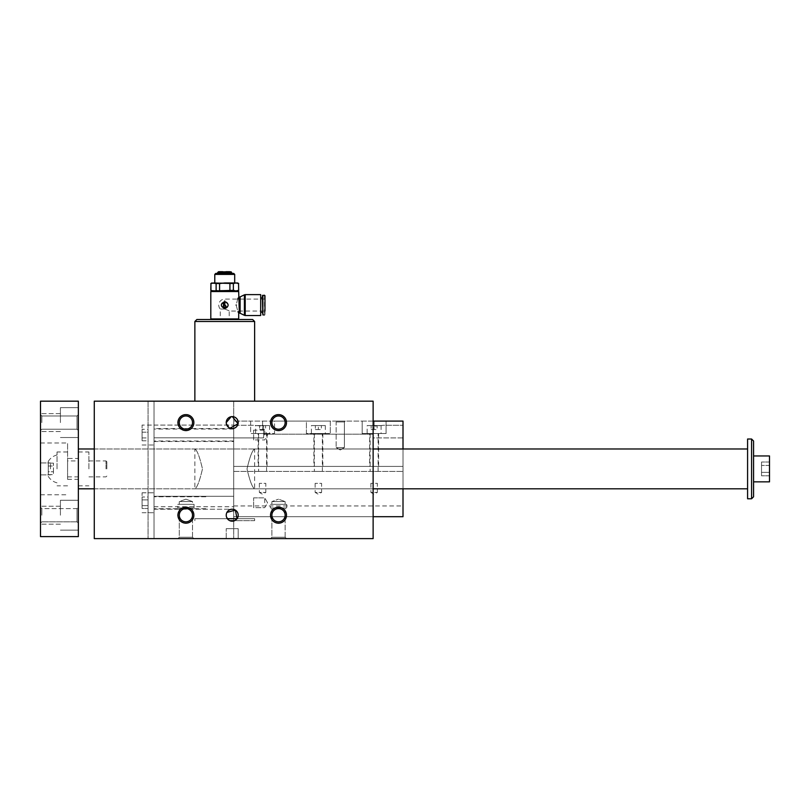 <?xml version="1.0" encoding="UTF-8"?>
<svg xmlns="http://www.w3.org/2000/svg" width="810" height="810" viewBox="0 0 810 810"><rect width="100%" height="100%" fill="white"/><g stroke="black" fill="none" stroke-linecap="round" stroke-linejoin="round"><path stroke-width="0.61" stroke-dasharray="4.05 3.04" d="M233.705 425.28L233.705 431.983L233.705 425.28L233.705 431.983L233.705 425.28L253.176 425.28L263.584 426.192L263.584 437.906L233.705 437.906L233.705 431.983L233.705 505.946L233.705 471.39L403.005 471.39L233.705 471.39L233.705 421.099L233.705 516.699L233.705 431.983L233.705 466.408L233.705 437.906L263.584 437.906L263.584 426.192L263.584 437.906L263.584 426.192L253.176 425.28L233.705 425.28M148.058 401.173L94.274 401.173L94.274 538.61L373.126 538.61L233.705 538.61L373.126 538.61L373.126 401.173L233.705 401.173L233.705 538.61L233.705 401.173L373.126 401.173L373.126 538.61L373.126 401.173L94.274 401.173L154.032 401.173L154.032 538.61L148.058 538.61L154.032 538.61L154.032 401.173L148.058 401.173L148.058 538.61L148.058 401.173M223.742 302.879L223.347 303.871L224.937 303.132L223.742 302.879M224.745 308.559L224.745 308.559A3.483 3.483 0 0 0 227.873 303.527A3.483 3.483 0 0 0 221.981 302.95A3.483 3.483 0 0 0 224.056 308.488M223.347 304.428L224.937 303.679L224.937 304.327L223.347 305.066L223.347 304.428M224.542 307.263L226.132 306.868L225.737 305.674L224.937 304.874L223.347 306.069A1.195 1.195 0 0 0 224.542 307.263M229.918 283.541L235.953 282.963L224.745 282.963L229.918 283.541L229.918 290.355L224.745 290.932L235.953 290.932L229.918 290.355M238.687 290.355L238.687 283.541M238.545 283.541L235.953 282.963L237.684 282.963M238.545 290.355L235.953 290.932L216.118 290.355L216.118 283.541L224.745 282.963L210.802 283.541M216.118 283.541L211.795 282.963M215.774 273.405L233.705 273.405M233.371 290.355L233.371 283.541M219.571 290.355L219.571 283.541M210.802 318.917L238.687 318.917M210.802 291.529L238.687 291.529M238.687 297.108L238.191 297.999M237.654 299.092L236.186 305.208L237.968 311.698M238.332 312.407L238.687 313.035M240.104 296.895L240.104 313.247M218.305 271.846L231.174 271.846M218.771 271.391L230.718 271.391M224.745 309.025L220.259 309.025L224.745 309.025C230.506 311.303 230.506 311.303 224.745 309.025C230.506 311.303 230.506 311.303 224.745 309.025L224.745 305.066L224.745 309.025M264.971 314.442L264.971 299.092L264.971 311.05L229.22 311.05L229.22 319.515L220.259 319.515L229.22 319.515M262.389 295.701L262.389 314.442M260.688 294.617L260.688 315.525M260.688 305.066L260.688 312.245L260.688 305.066M231.164 416.704L232.318 416.613M230.04 428.156L228.987 427.619M226.355 423.782L226.233 422.587M224.745 319.515L238.089 319.515L224.745 319.515M196.86 319.515L252.629 319.515M254.623 488.815C252.376 487.64 249.844 481.018 247.01 468.939C249.824 456.81 252.366 450.158 254.623 448.983C252.366 450.158 249.834 456.8 247.01 468.889C249.834 481.008 252.376 487.65 254.623 488.815L373.126 488.815L373.126 448.983L373.126 488.815L373.126 448.983L373.126 488.815L194.866 488.815C197.103 487.64 199.645 481.018 202.47 468.939C199.655 456.81 197.124 450.158 194.866 448.983C197.113 450.158 199.655 456.8 202.47 468.889C199.645 481.008 197.113 487.65 194.866 488.815L194.866 448.983L94.274 448.983L94.274 488.815L94.274 448.983L94.274 488.815L94.274 448.983L373.126 448.983L254.623 448.983L254.623 488.815M286.487 538.61L270.55 538.61L286.487 538.61L270.55 538.61L286.487 538.61L285.14 537.263L271.897 537.263L285.14 537.263L285.14 507.941L271.897 507.941L285.14 507.941L271.897 507.941L285.14 507.941L285.14 537.263L271.897 537.263L285.14 537.263L286.487 538.61M193.873 538.61L177.937 538.61L193.873 538.61L177.937 538.61L193.873 538.61L192.517 537.263L179.283 537.263L192.517 537.263L192.517 507.941L179.283 507.941L192.517 507.941L179.283 507.941L192.517 507.941L192.517 537.263L179.283 537.263L192.517 537.263L193.873 538.61M238.191 538.61L226.233 538.61L238.191 538.61L226.233 538.61L238.191 538.61L238.191 528.646L226.233 528.646L238.191 528.646L226.233 528.646L238.191 528.646L238.191 538.61M226.587 517.225L226.365 516.426M227.357 518.694L194.866 518.694L254.623 518.694L254.623 520.688L234.596 520.688A5.974 5.974 0 0 1 229.827 520.688L228.46 519.858M226.375 513.945L226.942 512.386M254.623 520.688L229.827 520.688M254.623 518.694L237.067 518.694M142.084 435.041L142.084 425.078L142.084 435.041M142.084 429.29L142.084 440.782L142.084 429.29L148.058 429.29L148.058 432.165L148.058 429.29M154.032 425.078L233.705 425.078L154.032 425.078L154.032 437.815L233.705 437.815L154.032 437.815L154.032 506.746L154.032 425.078L154.032 444.994L154.032 425.078L142.084 425.078M285.14 501.582L271.897 501.582L285.14 501.582L271.897 501.582L285.14 501.582L285.14 504.346L271.897 504.346L285.14 504.346L271.897 504.346L285.14 504.346L285.14 501.582L278.518 499.173L285.14 501.582M270.358 504.346L286.689 504.346L270.358 504.346L270.358 507.941L286.689 507.941L270.358 507.941L286.689 507.941L270.358 507.941L270.358 504.346L286.689 504.346L270.358 504.346M192.517 504.346L179.283 504.346L192.517 504.346L192.517 501.582L179.283 501.582L192.517 501.582L179.283 501.582L192.517 501.582L185.905 499.173L192.517 501.582L192.517 504.346L179.283 504.346L192.517 504.346M177.734 504.346L194.066 504.346L177.734 504.346L177.734 507.941L194.066 507.941L177.734 507.941L194.066 507.941L177.734 507.941L177.734 504.346L194.066 504.346L177.734 504.346M254.623 401.173L194.866 401.173L254.623 401.173M154.032 502.757L154.032 492.794L154.032 502.757M94.274 401.173L94.274 538.61L94.274 401.173M286.487 422.587A7.968 7.968 0 0 1 274.539 429.492A7.968 7.968 0 0 1 274.539 415.692A7.968 7.968 0 0 1 286.487 422.587M193.873 422.587A7.968 7.968 0 0 1 181.916 429.492A7.968 7.968 0 0 1 181.916 415.692A7.968 7.968 0 0 1 193.873 422.587M286.487 515.211A7.968 7.968 0 0 0 274.539 508.305A7.968 7.968 0 0 0 274.539 522.106A7.968 7.968 0 0 0 286.487 515.211M193.873 515.211A7.968 7.968 0 0 0 181.916 508.305A7.968 7.968 0 0 0 181.916 522.106A7.968 7.968 0 0 0 193.873 515.211M238.191 422.587A5.974 5.974 0 0 1 229.22 427.761A5.974 5.974 0 0 1 229.22 417.413A5.974 5.974 0 0 1 238.191 422.587A5.974 5.974 0 0 0 229.22 417.413A5.974 5.974 0 0 0 229.22 427.761A5.974 5.974 0 0 0 238.191 422.587M238.191 515.211A5.974 5.974 0 0 0 229.22 510.027A5.974 5.974 0 0 0 229.22 520.385A5.974 5.974 0 0 0 238.191 515.211A5.974 5.974 0 0 1 229.22 520.385A5.974 5.974 0 0 1 229.22 510.027A5.974 5.974 0 0 1 238.191 515.211M185.905 508.589A6.622 6.622 0 0 1 192.517 515.211A6.622 6.622 0 0 1 185.905 521.822A6.622 6.622 0 0 1 179.283 515.211A6.622 6.622 0 0 1 185.905 508.589A6.622 6.622 0 0 0 179.283 515.211A6.622 6.622 0 0 0 185.905 521.822A6.622 6.622 0 0 0 192.517 515.211A6.622 6.622 0 0 0 185.905 508.589A6.622 6.622 0 0 1 192.517 515.211A6.622 6.622 0 0 0 182.594 509.47A6.622 6.622 0 0 0 182.594 520.941A6.622 6.622 0 0 0 192.517 515.211A6.622 6.622 0 0 1 185.905 521.822A6.622 6.622 0 0 1 179.283 515.211A6.622 6.622 0 0 1 185.905 508.589A6.622 6.622 0 0 0 179.283 515.211A6.622 6.622 0 0 0 185.905 521.822A6.622 6.622 0 0 0 192.517 515.211A6.622 6.622 0 0 0 185.905 508.589A6.622 6.622 0 0 1 192.517 515.211A6.622 6.622 0 0 1 185.905 521.822A6.622 6.622 0 0 1 179.283 515.211A6.622 6.622 0 0 0 189.216 520.941A6.622 6.622 0 0 0 189.216 509.47A6.622 6.622 0 0 0 179.283 515.211A6.622 6.622 0 0 1 185.905 508.589M185.905 523.371A8.171 8.171 0 0 0 192.972 511.12A8.171 8.171 0 0 0 178.828 511.12A8.171 8.171 0 0 0 185.905 523.371A8.171 8.171 0 0 0 192.972 511.12A8.171 8.171 0 0 0 178.828 511.12A8.171 8.171 0 0 0 185.905 523.371A8.171 8.171 0 0 0 192.972 511.12A8.171 8.171 0 0 0 178.828 511.12A8.171 8.171 0 0 0 185.905 523.371A8.171 8.171 0 0 0 192.972 511.12A8.171 8.171 0 0 0 178.828 511.12A8.171 8.171 0 0 0 185.905 523.371M278.518 508.589A6.622 6.622 0 0 1 285.14 515.211A6.622 6.622 0 0 1 278.518 521.822A6.622 6.622 0 0 1 271.897 515.211A6.622 6.622 0 0 1 278.518 508.589A6.622 6.622 0 0 0 271.897 515.211A6.622 6.622 0 0 0 278.518 521.822A6.622 6.622 0 0 0 285.14 515.211A6.622 6.622 0 0 0 278.518 508.589A6.622 6.622 0 0 1 285.14 515.211A6.622 6.622 0 0 0 275.208 509.47A6.622 6.622 0 0 0 275.208 520.941A6.622 6.622 0 0 0 285.14 515.211A6.622 6.622 0 0 1 278.518 521.822A6.622 6.622 0 0 1 271.897 515.211A6.622 6.622 0 0 1 278.518 508.589A6.622 6.622 0 0 0 271.897 515.211A6.622 6.622 0 0 0 278.518 521.822A6.622 6.622 0 0 0 285.14 515.211A6.622 6.622 0 0 0 278.518 508.589A6.622 6.622 0 0 1 285.14 515.211A6.622 6.622 0 0 1 278.518 521.822A6.622 6.622 0 0 1 271.897 515.211A6.622 6.622 0 0 0 281.829 520.941A6.622 6.622 0 0 0 281.829 509.47A6.622 6.622 0 0 0 271.897 515.211A6.622 6.622 0 0 1 278.518 508.589M278.518 523.371A8.171 8.171 0 0 0 285.596 511.12A8.171 8.171 0 0 0 271.451 511.12A8.171 8.171 0 0 0 278.518 523.371A8.171 8.171 0 0 0 285.596 511.12A8.171 8.171 0 0 0 271.451 511.12A8.171 8.171 0 0 0 278.518 523.371A8.171 8.171 0 0 0 285.596 511.12A8.171 8.171 0 0 0 271.451 511.12A8.171 8.171 0 0 0 278.518 523.371A8.171 8.171 0 0 0 285.596 511.12A8.171 8.171 0 0 0 271.451 511.12A8.171 8.171 0 0 0 278.518 523.371M185.905 429.209A6.622 6.622 0 0 0 192.517 422.587A6.622 6.622 0 0 0 185.905 415.965A6.622 6.622 0 0 0 179.283 422.587A6.622 6.622 0 0 0 185.905 429.209A6.622 6.622 0 0 1 179.283 422.587A6.622 6.622 0 0 1 185.905 415.965A6.622 6.622 0 0 1 192.517 422.587A6.622 6.622 0 0 1 185.905 429.209A6.622 6.622 0 0 0 192.517 422.587A6.622 6.622 0 0 1 182.594 428.318A6.622 6.622 0 0 1 182.594 416.856A6.622 6.622 0 0 1 192.517 422.587A6.622 6.622 0 0 0 185.905 415.965A6.622 6.622 0 0 0 179.283 422.587A6.622 6.622 0 0 0 185.905 429.209A6.622 6.622 0 0 0 192.517 422.587A6.622 6.622 0 0 0 185.905 415.965A6.622 6.622 0 0 0 179.283 422.587A6.622 6.622 0 0 1 189.216 416.856A6.622 6.622 0 0 1 189.216 428.318A6.622 6.622 0 0 1 179.283 422.587A6.622 6.622 0 0 0 185.905 429.209M185.905 414.416A8.171 8.171 0 0 1 192.972 426.667A8.171 8.171 0 0 1 178.828 426.667A8.171 8.171 0 0 1 185.905 414.416A8.171 8.171 0 0 1 192.972 426.667A8.171 8.171 0 0 1 178.828 426.667A8.171 8.171 0 0 1 185.905 414.416A8.171 8.171 0 0 1 192.972 426.667A8.171 8.171 0 0 1 178.828 426.667A8.171 8.171 0 0 1 185.905 414.416A8.171 8.171 0 0 1 192.972 426.667A8.171 8.171 0 0 1 178.828 426.667A8.171 8.171 0 0 1 185.905 414.416M278.518 429.209A6.622 6.622 0 0 0 285.14 422.587A6.622 6.622 0 0 0 278.518 415.965A6.622 6.622 0 0 0 271.897 422.587A6.622 6.622 0 0 0 278.518 429.209A6.622 6.622 0 0 1 271.897 422.587A6.622 6.622 0 0 1 278.518 415.965A6.622 6.622 0 0 1 285.14 422.587A6.622 6.622 0 0 1 278.518 429.209A6.622 6.622 0 0 0 285.14 422.587A6.622 6.622 0 0 1 275.208 428.318A6.622 6.622 0 0 1 275.208 416.856A6.622 6.622 0 0 1 285.14 422.587A6.622 6.622 0 0 0 278.518 415.965A6.622 6.622 0 0 0 271.897 422.587A6.622 6.622 0 0 0 278.518 429.209A6.622 6.622 0 0 0 285.14 422.587A6.622 6.622 0 0 0 278.518 415.965A6.622 6.622 0 0 0 271.897 422.587A6.622 6.622 0 0 1 281.829 416.856A6.622 6.622 0 0 1 281.829 428.318A6.622 6.622 0 0 1 271.897 422.587A6.622 6.622 0 0 0 278.518 429.209M278.518 414.416A8.171 8.171 0 0 1 285.596 426.667A8.171 8.171 0 0 1 271.451 426.667A8.171 8.171 0 0 1 278.518 414.416A8.171 8.171 0 0 1 285.596 426.667A8.171 8.171 0 0 1 271.451 426.667A8.171 8.171 0 0 1 278.518 414.416A8.171 8.171 0 0 1 285.596 426.667A8.171 8.171 0 0 1 271.451 426.667A8.171 8.171 0 0 1 278.518 414.416A8.171 8.171 0 0 1 285.596 426.667A8.171 8.171 0 0 1 271.451 426.667A8.171 8.171 0 0 1 278.518 414.416M185.905 415.965A6.622 6.622 0 0 1 191.636 425.898A6.622 6.622 0 0 1 180.164 425.898A6.622 6.622 0 0 1 185.905 415.965M278.518 415.965A6.622 6.622 0 0 1 284.249 425.898A6.622 6.622 0 0 1 272.788 425.898A6.622 6.622 0 0 1 278.518 415.965M142.084 432.165L148.058 432.165L148.058 437.916L148.058 432.165L142.084 432.165M142.084 437.916L148.058 437.916L148.058 440.782L148.058 437.916L142.084 437.916M142.084 440.782L148.058 440.782M142.084 502.757L142.084 492.794L142.084 502.757M142.084 497.006L142.084 508.508L142.084 497.006L148.058 497.006L148.058 505.632L148.058 497.006L142.084 497.006L142.084 499.881L148.058 499.881L148.058 508.508L148.058 499.881L142.084 499.881L142.084 505.632L148.058 505.632L148.058 508.508L148.058 505.632L142.084 505.632L142.084 508.508L148.058 508.508L142.084 508.508L142.084 497.006M142.084 499.881L148.058 499.881L142.084 499.881M142.084 505.632L148.058 505.632L142.084 505.632M373.126 421.099L233.705 421.099L250.634 421.099L250.634 433.542L274.539 433.542L274.539 421.099L250.634 421.099L374.129 421.099L250.634 421.099L250.634 433.542L274.539 433.542L274.539 421.099L306.403 421.099L306.403 433.542L330.308 433.542L330.308 421.099L306.403 421.099L306.403 433.542L330.308 433.542L330.308 421.099L362.171 421.099L362.171 433.542L386.076 433.542L386.076 421.099L386.076 425.28L386.076 421.099L362.171 421.099L362.171 433.542L386.076 433.542L386.076 421.099L374.129 421.099L403.005 421.099L403.005 466.408L233.705 466.408L403.005 466.408L403.005 425.28L403.005 516.699L233.705 516.699L373.126 516.699M403.005 448.983L403.005 488.815M373.126 434.19L263.584 434.19L373.126 434.19L373.126 437.906L373.126 426.192L373.126 434.19M403.005 437.906L373.126 437.906L373.126 426.192L373.126 437.906L403.005 437.906M335.289 421.099L345.242 421.099L335.289 421.099L345.242 421.099L335.289 421.099L336.15 421.959L344.382 421.959L336.15 421.959L336.15 447.596L344.382 447.596L336.15 447.596L344.382 447.596L336.15 447.596L340.271 449.975L336.15 447.596L336.15 421.959L344.382 421.959L336.15 421.959L335.289 421.099M258.603 471.39L266.571 471.39L258.603 471.39L258.603 433.542L266.571 433.542L258.603 433.542M314.371 471.39L322.339 471.39L314.371 471.39L314.371 433.542L322.339 433.542L314.371 433.542M370.14 471.39L378.108 471.39L370.14 471.39L370.14 433.542L378.108 433.542L370.14 433.542M369.643 466.408L378.604 466.408L369.643 466.408L369.643 433.542L378.604 433.542L369.643 433.542M313.875 466.408L322.836 466.408L313.875 466.408L313.875 433.542L322.836 433.542L313.875 433.542M258.106 466.408L267.067 466.408L258.106 466.408L258.106 433.542L267.067 433.542L258.106 433.542M383.535 425.28L374.129 426.192L383.535 425.28L403.005 425.28L383.535 425.28M250.634 421.099L250.634 425.28L250.634 421.099M255.616 433.542L269.558 433.542L255.616 433.542L255.616 425.574L269.558 425.574L255.616 425.574M311.384 433.542L325.326 433.542L311.384 433.542L311.384 425.574L325.326 425.574L311.384 425.574M367.153 433.542L381.095 433.542L367.153 433.542L367.153 425.574L381.095 425.574L367.153 425.574M259.595 429.563L265.579 429.563L259.595 429.563L259.595 425.574L262.582 425.574L262.582 429.563L262.582 425.574L265.579 425.574L265.579 429.563L265.579 425.574L259.595 425.574L259.595 429.563M266.571 471.39L266.571 433.542M315.373 429.563L321.347 429.563L315.373 429.563L315.373 425.574L318.36 425.574L318.36 429.563L318.36 425.574L321.347 425.574L321.347 429.563L321.347 425.574L315.373 425.574L315.373 429.563M322.339 471.39L322.339 433.542M371.142 429.563L377.116 429.563L371.142 429.563L371.142 425.574L374.129 425.574L374.129 429.563L374.129 425.574L377.116 425.574L377.116 429.563L377.116 425.574L371.142 425.574L371.142 429.563M378.108 471.39L378.108 433.542M194.866 321.499L254.623 321.499M262.875 295.215L262.875 314.928M244.407 294.83L244.407 315.313M217.88 272.747L231.609 272.747M214.782 274.398L234.697 274.398M224.745 282.963L214.782 282.963L224.745 282.963M216.118 290.355L213.526 290.932L224.745 290.932L210.802 290.355M235.953 290.932L237.684 290.932L235.953 290.932M210.944 290.355L210.944 283.541M211.4 290.932L238.089 290.932M264.738 435.041L264.738 430.14L264.738 435.041M253.621 439.931L253.621 430.14L253.621 439.931L264.738 439.931L267.563 435.041L264.738 430.14L253.621 430.14M154.032 428.561L154.032 441.511L154.032 428.561L233.705 428.561L233.705 441.511L233.705 428.561M154.032 435.041L154.032 429.057L154.032 435.041M233.705 435.041L233.705 429.057L233.705 435.041M264.738 502.757L264.738 497.856L264.738 502.757M253.621 507.657L253.621 497.856L253.621 507.657L253.621 497.856L253.621 507.657L264.738 507.657L267.563 502.757L264.738 497.856L257.61 497.856L264.738 497.856L267.563 502.757L264.738 507.657L253.621 507.657M154.032 496.287L154.032 509.227L154.032 496.287L233.705 496.287L233.705 509.227L233.705 496.287L233.705 509.227L233.705 496.287L154.032 496.287L154.032 509.227L154.032 496.287M233.705 502.757L233.705 496.783L233.705 502.757M154.032 509.227L233.705 509.227L154.032 509.227M259.362 483.337L259.362 492.429L265.812 492.429L259.362 492.429L262.582 494.292L265.812 492.429L265.812 483.337L259.362 483.337L265.812 483.337M315.13 483.337L315.13 492.429L321.59 492.429L315.13 492.429L318.36 494.292L321.59 492.429L321.59 483.337L315.13 483.337L321.59 483.337M370.899 483.337L370.899 492.429L377.359 492.429L370.899 492.429L374.129 494.292L377.359 492.429L377.359 483.337L370.899 483.337L377.359 483.337M753.563 455.949L753.563 481.849L753.563 455.949L753.563 481.849L753.563 455.949L769.5 455.949L769.5 481.849L769.5 455.949L769.5 481.849L753.563 481.849M751.579 498.778L753.563 496.783L753.563 441.015L753.563 496.783L753.563 441.015L751.579 439.02L751.579 498.778L751.579 439.02L747.589 439.02L747.589 498.778L747.589 439.02L747.589 498.778L751.579 498.778L751.579 439.02M78.347 401.173L78.347 536.615L40.5 536.615L40.5 401.173L78.347 401.173M769.5 472.351L761.532 472.351L761.532 475.794L761.532 461.994L761.532 472.351L769.5 472.351L769.5 465.446L761.532 465.446L761.532 461.994L761.532 465.446L769.5 465.446L769.5 472.351L769.5 465.446L761.532 465.446L769.5 465.446L769.5 475.794L761.532 475.794L769.5 475.794L769.5 472.351L761.532 472.351L769.5 472.351L769.5 475.794L769.5 472.351M88.897 468.899L88.897 451.97L88.897 468.899M747.589 468.899L747.589 448.983L747.589 468.899M769.5 461.994L761.532 461.994L769.5 461.994L769.5 465.446L769.5 461.994M106.829 468.899L106.829 461.73L106.829 468.899M57.034 468.899L57.034 451.97L57.034 468.899M67.584 468.899L67.584 442.999L67.584 468.899M53.45 471.774L53.45 463.148L53.45 474.65L53.45 471.774L48.266 471.774L48.266 466.023L48.266 474.65L48.266 471.774L53.45 471.774M78.347 468.899L78.347 448.983L78.347 468.899M40.5 468.899L40.5 442.999L40.5 468.899M40.5 422.587L40.5 413.626L40.5 422.587M41.847 422.587L41.847 415.965L41.847 422.587M40.5 515.211L40.5 506.24L40.5 515.211M41.847 515.211L41.847 508.589L41.847 515.211M77.001 429.209L77.001 415.965L78.347 414.619L78.347 430.555L78.347 414.619L78.347 430.555L78.347 414.619L77.001 415.965L77.001 429.209L77.001 415.965L77.001 429.209L78.347 430.555L77.001 429.209L41.847 429.209L77.001 429.209M77.001 521.822L77.001 508.589L77.001 521.822L78.347 523.169L78.347 507.242L78.347 523.169L78.347 507.242L78.347 523.169L77.001 521.822L77.001 508.589L77.001 521.822L41.847 521.822L77.001 521.822M50.463 468.899L50.463 462.925L50.463 468.899M78.347 422.587L78.347 437.522L78.347 422.587M60.416 422.587L60.416 407.653L60.416 422.587M78.347 515.211L78.347 500.266L78.347 515.211M60.416 515.211L60.416 500.266L60.416 515.211M48.266 474.65L53.45 474.65M106.029 468.899L106.029 460.93L106.029 468.899M48.266 468.899L48.266 461.427L48.266 468.899M48.266 463.148L48.266 466.023L48.266 463.148L53.45 463.148M48.266 466.023L53.45 466.023L48.266 466.023M67.584 460.93L67.584 476.867L67.584 460.93L78.347 460.93L78.347 476.867L78.347 460.93M67.584 458.44L67.584 479.358L67.584 458.44L78.347 458.44L78.347 479.358L78.347 458.44M239.315 297.108L239.315 313.035M224.745 305.066L224.745 299.092L224.745 305.066M374.129 421.099L374.129 426.192L374.129 421.099M262.582 421.099L262.582 426.192L262.582 421.099M264.485 295.215L264.485 314.928M245.207 294.617L245.207 315.525M264.971 299.092L224.745 299.092A5.974 5.974 0 0 0 220.259 309.025L220.259 319.515M194.866 518.694L194.866 520.688M154.032 506.746L233.705 506.746M271.897 504.346L271.897 501.582L278.518 499.173L271.897 501.582L271.897 504.346M286.689 504.346L286.689 507.941L286.689 504.346M271.897 537.263L270.55 538.61L271.897 537.263L271.897 507.941L271.897 537.263M185.905 499.173L179.283 501.582L179.283 504.346L179.283 501.582L185.905 499.173M194.066 504.346L194.066 507.941L194.066 504.346M179.283 537.263L177.937 538.61L179.283 537.263L179.283 507.941L179.283 537.263M226.233 538.61L226.233 528.646L226.233 538.61M142.084 444.994L154.032 444.994M142.084 512.72L154.032 512.72L142.084 512.72M142.084 492.794L154.032 492.794L142.084 492.794M233.705 505.946L403.005 505.946M267.067 433.542L267.067 466.408M322.836 433.542L322.836 466.408M378.604 433.542L378.604 466.408M344.382 441.015L344.382 447.596L340.271 449.975L344.382 447.596L344.382 421.959L345.242 421.099L344.382 421.959L344.382 441.015M269.558 425.574L269.558 433.542M325.326 425.574L325.326 433.542M381.095 425.574L381.095 433.542M154.032 441.511L233.705 441.511M233.705 429.057L154.032 429.057M233.705 441.015L154.032 441.015M253.621 497.856L257.61 497.856L253.621 497.856M205.821 496.783L154.032 496.783L205.821 496.783M205.821 508.731L154.032 508.731L205.821 508.731M67.584 451.97L57.034 451.97M67.584 485.828L57.034 485.828M78.347 485.828L88.897 485.828M78.347 451.97L88.897 451.97M40.5 494.788L67.584 494.788M40.5 442.999L67.584 442.999M41.847 415.965L40.5 414.619L41.847 415.965L77.001 415.965L41.847 415.965M41.847 429.209L40.5 430.555L41.847 429.209M41.847 508.589L40.5 507.242L41.847 508.589L77.001 508.589L78.347 507.242L77.001 508.589L41.847 508.589M41.847 521.822L40.5 523.169L41.847 521.822M40.5 474.873L50.463 474.873L40.5 474.873M40.5 462.925L50.463 462.925L40.5 462.925M78.347 407.653L60.416 407.653L78.347 407.653M78.347 437.522L60.416 437.522L78.347 437.522M60.416 413.626L40.5 413.626L60.416 413.626M60.416 431.548L40.5 431.548L60.416 431.548M78.347 500.266L60.416 500.266L78.347 500.266M78.347 530.145L60.416 530.145L78.347 530.145M60.416 506.24L40.5 506.24L60.416 506.24M60.416 524.171L40.5 524.171L60.416 524.171M94.274 488.815L373.126 488.815M94.274 448.983L373.126 448.983M78.347 488.815L747.589 488.815M78.347 448.983L747.589 448.983M106.829 461.73L106.029 460.93L88.897 460.93M106.829 476.067L106.029 476.867L88.897 476.867M48.266 476.371A14.377 14.377 0 0 0 57.034 482.841M57.034 454.957A14.377 14.377 0 0 0 48.266 461.427M67.584 476.867L78.347 476.867M67.584 479.358L78.347 479.358"/><path stroke-width="1.21" d="M224.056 308.488A3.483 3.483 0 0 0 224.745 308.559C229.24 306.231 229.24 303.912 224.745 301.583C220.249 303.912 220.249 306.231 224.745 308.559M223.347 306.069A1.195 1.195 0 0 0 224.542 307.263L226.132 306.868L225.737 305.674L224.937 304.874L223.347 306.069M211.795 290.932L210.802 290.355L213.526 290.932L233.371 290.355L233.371 283.541L235.953 282.963L238.545 283.541L238.687 290.355L238.545 283.541M233.371 290.355L235.953 290.932L238.545 290.355M219.571 290.355L219.571 283.541L224.745 282.963L237.684 282.963L238.687 283.541M210.944 290.355L210.944 283.541L213.526 282.963L233.371 283.541M234.697 274.398L233.705 273.405L215.774 273.405L214.782 274.398L234.697 274.398L234.697 282.963M229.918 290.355L229.918 283.541M238.687 318.917L210.802 318.917L210.802 291.529L238.687 291.529L239.315 313.035L238.687 313.035L238.687 318.917L238.089 319.515M236.186 305.208L236.186 304.935C238.97 294.83 238.97 294.83 236.186 304.935L236.186 305.208C238.97 315.313 238.97 315.313 236.186 305.208L236.186 305.066M238.191 297.999L237.654 299.092M237.968 311.698L238.332 312.407M239.315 313.035L240.104 313.247L240.104 296.895L239.315 297.108M218.305 271.846L231.174 271.846L218.305 271.846L217.09 273.405M264.971 311.05L264.971 295.701M262.875 295.215L262.875 314.928L262.389 295.701L264.485 295.215M223.742 302.879L223.347 303.871L224.937 303.132L223.742 302.879M260.688 305.066L260.688 294.617L245.207 294.617L245.207 315.525L260.688 315.525L260.688 305.066M224.937 303.679L223.347 305.066L224.937 303.679M226.233 422.587A5.974 5.974 0 0 1 235.204 417.413A5.974 5.974 0 0 1 235.204 427.761A5.974 5.974 0 0 1 226.233 422.587L231.164 416.704M232.318 416.613L238.069 423.762L230.04 428.156M228.987 427.619L226.355 423.782M254.623 321.499L252.629 319.515L196.86 319.515L194.866 321.499L254.623 321.499L254.623 401.173M373.126 401.173L373.126 538.61L94.274 538.61L94.274 401.173L373.126 401.173M226.365 516.426L226.233 515.211A5.974 5.974 0 0 0 235.204 520.385A5.974 5.974 0 0 0 235.204 510.027A5.974 5.974 0 0 0 226.233 515.211L226.375 513.945M228.46 519.858L226.587 517.225M226.942 512.386L235.366 510.128L237.067 518.694L234.596 520.688L229.827 520.688M270.55 515.211A7.968 7.968 0 0 0 282.508 522.106A7.968 7.968 0 0 0 282.508 508.305A7.968 7.968 0 0 0 270.55 515.211M177.937 515.211A7.968 7.968 0 0 0 189.884 522.106A7.968 7.968 0 0 0 189.884 508.305A7.968 7.968 0 0 0 177.937 515.211M270.55 422.587A7.968 7.968 0 0 1 282.508 415.692A7.968 7.968 0 0 1 282.508 429.492A7.968 7.968 0 0 1 270.55 422.587M177.937 422.587A7.968 7.968 0 0 1 189.884 415.692A7.968 7.968 0 0 1 189.884 429.492A7.968 7.968 0 0 1 177.937 422.587M185.905 415.965A6.622 6.622 0 0 0 179.283 422.587A6.622 6.622 0 0 0 185.905 429.209A6.622 6.622 0 0 0 192.517 422.587A6.622 6.622 0 0 0 185.905 415.965M278.518 415.965A6.622 6.622 0 0 0 271.897 422.587A6.622 6.622 0 0 0 278.518 429.209A6.622 6.622 0 0 0 285.14 422.587A6.622 6.622 0 0 0 278.518 415.965M185.905 508.589A6.622 6.622 0 0 1 192.517 515.211A6.622 6.622 0 0 1 185.905 521.822A6.622 6.622 0 0 1 179.283 515.211A6.622 6.622 0 0 1 185.905 508.589M278.518 508.589A6.622 6.622 0 0 1 285.14 515.211A6.622 6.622 0 0 1 278.518 521.822A6.622 6.622 0 0 1 271.897 515.211A6.622 6.622 0 0 1 278.518 508.589M373.126 421.099L403.005 421.099L403.005 448.983M403.005 488.815L403.005 516.699L373.126 516.699M237.067 518.694L227.357 518.694M240.104 313.247L244.407 315.313L244.407 294.83L245.207 294.617M231.174 271.846L231.609 272.747L217.88 272.747M219.571 283.541L216.118 283.541L216.118 290.355M210.944 283.541L210.802 290.355M210.802 283.541L211.795 282.963L216.118 283.541M238.687 291.529L238.089 290.932L211.4 290.932L210.802 291.529M751.579 439.02L753.563 441.015L753.563 496.783L751.579 498.778L751.579 439.02L747.589 439.02L747.589 498.778L751.579 498.778M78.347 536.615L78.347 401.173L40.5 401.173L40.5 536.615L78.347 536.615M753.563 481.849L769.5 481.849L769.5 455.949L753.563 455.949M194.866 401.173L194.866 321.499M262.875 314.928L264.485 314.928M260.688 312.245L262.389 312.245M260.688 297.898L262.389 297.898M244.407 315.313L245.207 315.525M240.104 296.895L244.407 294.83M231.609 272.747L232.389 273.405M214.782 282.963L214.782 274.398M237.684 290.932L238.687 290.355M211.4 319.515L210.802 318.917M78.347 488.815L94.274 488.815M373.126 488.815L747.589 488.815M78.347 448.983L94.274 448.983M373.126 448.983L747.589 448.983"/></g></svg>
